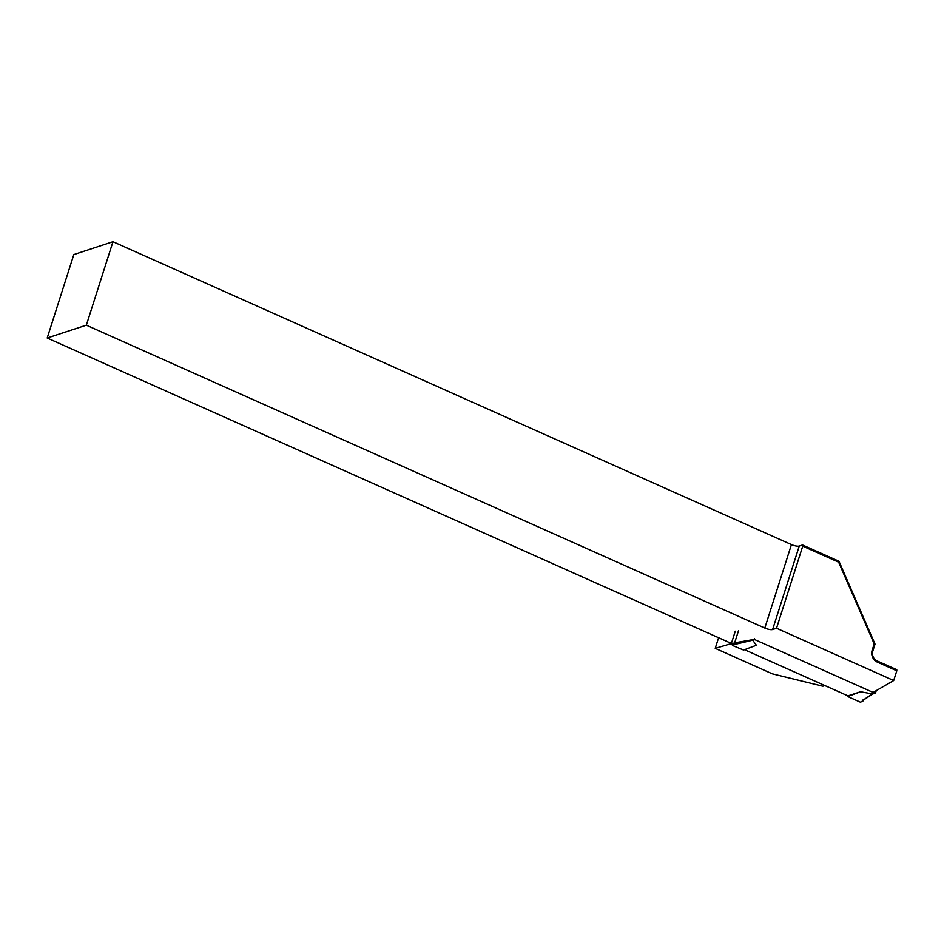 <?xml version="1.0" encoding="UTF-8"?>
<svg xmlns="http://www.w3.org/2000/svg" width="944" height="944" viewBox="0 0 944 944"><rect width="100%" height="100%" fill="white"/><g stroke="black" fill="none" stroke-linecap="round" stroke-linejoin="round"><path stroke-width="1.42" d="M802.73 546.163L802.518 544.983L799.261 546.057L772.617 629.518L776.534 628.232L893.697 680.53L896.8 670.795L877.306 662.098A9.133 8.154 -108.2 0 1 872.162 650.263L874.191 643.879L838.65 562.199L802.73 546.163L776.534 628.232M802.518 544.983L838.98 561.267L875.029 644.103L872.811 651.053A7.611 6.797 71.8 0 0 877.106 660.918L896.753 669.685L896.8 670.795M112.973 241.723L73.833 254.561L47.2 338.011L86.341 325.184L764.805 628.043L791.438 544.594L112.973 241.723L86.341 325.184M791.438 544.594A6.089 1.723 -162.3 0 0 799.261 546.057M731.352 643.419L47.2 338.011M754.457 638.687A0.767 0.684 71.8 0 0 754.893 639.678L737.311 643.82L737.075 642.416L754.173 639.418M873.117 692.448L893.697 680.53M772.617 629.518A6.089 1.723 17.7 0 1 764.805 628.043M731.34 643.596L715.222 648.339L772.31 673.827L822.389 686.111A3.811 1.086 -162.3 0 0 823.947 685.781M718.608 637.731L715.222 648.339M838.98 561.267L838.65 562.199M875.029 644.103L874.191 643.879M863.548 700.519L860.539 702.242L847.747 696.554L847.96 695.87L860.539 691.751L872.374 693.911L874.699 693.156L754.893 639.678M874.699 693.156A0.767 0.684 71.8 0 0 875.572 692.754L876.244 690.642M735.282 631.217L731.317 643.643L744.969 641.035M752.179 639.442L756.356 645.248L743.565 650.05L733.252 645.767L731.317 643.643M744.509 649.696L847.96 695.87M872.374 693.911L863.937 699.563M738.479 630.816L734.621 642.911L734.987 643.914L731.588 644.669M860.539 691.751L847.747 696.554M863.288 700.837L862.615 700.896L863.017 699.929M872.811 651.053L872.162 650.263M877.106 660.918L877.306 662.098M737.311 643.82L734.987 643.914M860.539 702.242L862.615 700.896M872.94 693.911L863.677 699.87M872.858 693.934L875.159 693.179"/></g></svg>
